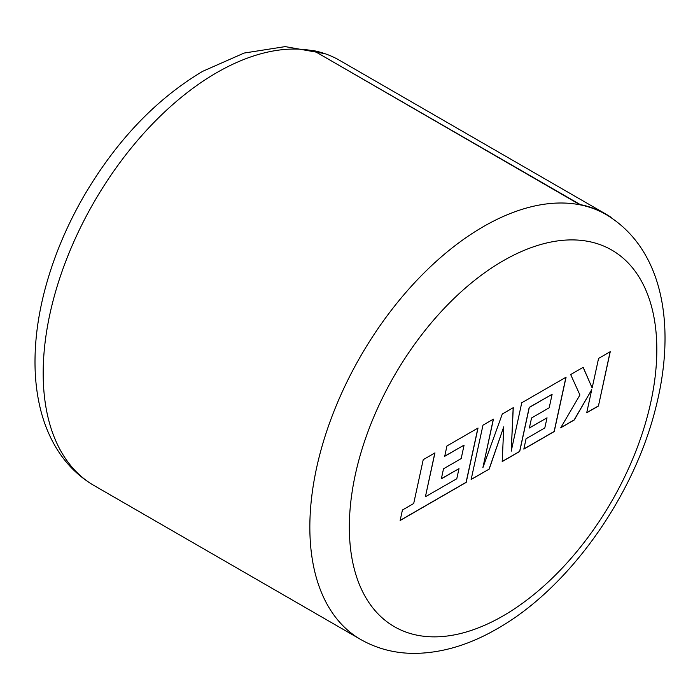 <?xml version="1.0" encoding="UTF-8"?>
<svg xmlns="http://www.w3.org/2000/svg" width="700" height="700" viewBox="0 0 700 700"><rect width="100%" height="100%" fill="white"/><g stroke="black" fill="none" stroke-linecap="round" stroke-linejoin="round"><path stroke-width="1.05" d="M606.148 214.244L339.491 60.288A245.639 141.82 120 0 0 313.6 50.627L580.151 204.846A245.35 141.654 -60 0 1 606.008 214.498C663.442 248.736 676.594 326.699 655.655 408.17C633.544 497.061 568.549 588.394 497.298 628.696C469.674 644.744 442.269 652.969 415.091 653.389C395.308 653.485 377.16 648.847 360.658 639.459A245.35 141.654 -60 0 1 323.05 442.855A245.35 141.654 -60 0 1 483.332 226.651A245.35 141.654 -60 0 1 580.151 204.846L580.265 204.584A245.639 141.82 -60 0 1 606.148 214.244A245.639 141.82 -60 0 1 611.196 217.411L611.065 217.621M456.776 478.765L425.408 496.746L434.954 452.891L423.229 459.664L413.691 503.519L402.421 510.02L400.137 520.511L466.2 482.37L478.03 428.024L446.941 445.97L444.719 456.295L464.091 445.113L461.169 458.605L443.511 468.799L441.341 478.835L458.999 468.641L456.776 478.765M471.153 479.509L489.204 469.088L503.781 426.729L502.198 461.589L519.724 451.465L529.305 407.461L552.116 394.293L549.202 407.785L531.545 417.979L529.366 428.015L547.032 417.821L544.801 427.945L526.059 438.769L523.827 449.102L554.234 431.55L566.072 377.195L521.745 402.789L511.219 451.168L513.275 407.671L502.302 414.006L482.869 467.731L493.448 419.125L482.983 425.162L471.153 479.509M598.43 406.026L610.26 351.68L598.561 358.435L592.156 387.94L583.188 367.316L570.666 374.544L579.924 394.993L560.718 427.805L574.254 419.983L591.745 389.62L586.714 412.79L598.43 406.026L610.129 351.759M313.6 50.627L580.265 204.584M586.749 412.659L598.334 405.965M560.822 427.621L574.157 419.921L591.745 389.62M592.156 387.94L583.126 367.351M471.188 479.377L489.204 469.088M482.869 467.731L493.308 419.204M511.219 451.168L513.17 407.741M523.863 448.963L554.129 431.489L565.941 377.265M529.401 427.884L547.032 417.821M502.206 461.466L519.628 451.412L529.2 407.4L552.116 394.293M489.099 469.035L503.781 426.729M441.368 478.704L458.999 468.641M444.754 456.164L464.091 445.113M400.164 520.38L466.095 482.317L477.899 428.094M425.408 496.746L434.822 452.97M503.081 260.855A217.429 125.528 120 0 0 349.335 527.144A217.429 125.528 120 0 0 503.081 615.904A217.429 125.528 120 0 0 656.819 349.615A217.429 125.528 120 0 0 503.081 260.855M313.486 50.89A245.35 141.654 120 0 0 216.668 72.695A245.35 141.654 120 0 0 56.385 288.899A245.35 141.654 120 0 0 93.993 485.502C77.612 475.904 64.522 462.508 54.714 445.322C48.492 434.385 43.759 422.371 40.504 409.299C36.89 394.721 35.053 379.19 35 362.714C34.947 340.533 37.922 317.467 43.916 293.519C52.246 260.549 65.38 228.401 83.317 197.076C115.806 141.321 155.61 99.391 202.702 71.312L244.108 53.06L285.171 46.611L324.852 53.655M360.658 639.459L93.993 485.502"/></g></svg>
